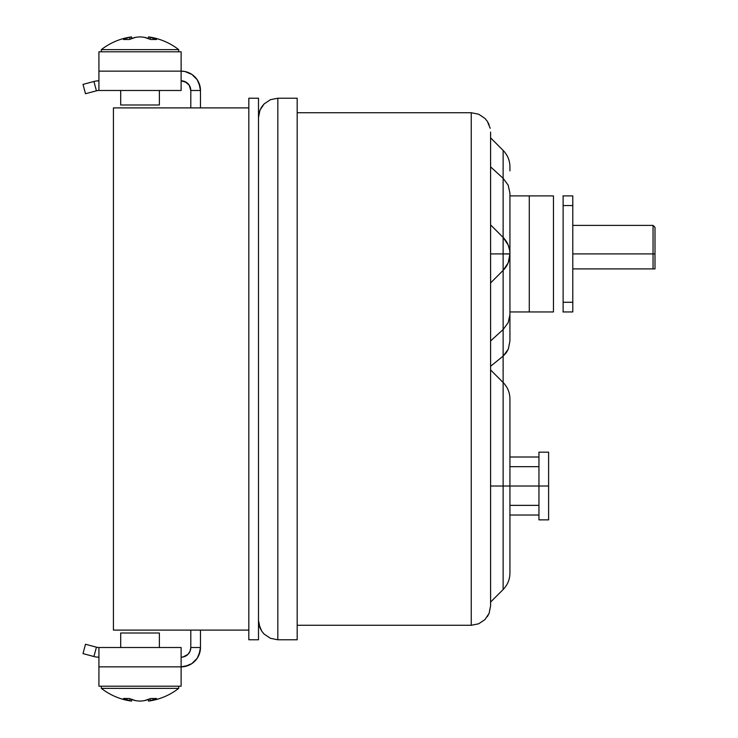 <?xml version="1.0" encoding="UTF-8"?>
<svg xmlns="http://www.w3.org/2000/svg" width="738" height="738" viewBox="0 0 738 738"><rect width="100%" height="100%" fill="white"/><g stroke="black" fill="none" stroke-linecap="round" stroke-linejoin="round"><path stroke-width="1.11" d="M194.804 76.807L197.212 79.741L191.871 74.4L197.212 79.741L191.871 74.4L184.906 71.512L181.124 71.143L181.124 90.488L181.124 51.798L98.929 51.798L98.929 71.143L98.929 51.798L181.124 51.798L181.124 71.143L98.929 71.143L181.124 71.143A19.345 19.345 0 0 1 200.468 90.488L199.002 83.08L200.099 86.715L197.212 79.741L200.099 86.715M184.832 81.549L189.168 85.11L190.801 90.488L200.468 90.488L190.801 90.488L190.801 107.896L190.801 90.488A9.668 9.668 0 0 0 181.124 80.811L186.502 82.444L184.832 81.549M126.604 38.247L123.504 39.501A62.859 44.363 -95 0 1 129.768 37.324A62.795 24.455 -95 0 1 131.567 36.9A62.859 62.859 0 0 0 101.346 49.64L178.707 49.64A62.859 62.859 0 0 0 148.486 36.9A62.795 24.455 95 0 1 150.294 37.324L156.548 39.501L150.81 39.501L144.362 37.324A62.795 57.619 -101.6 0 0 140.026 36.9A62.795 57.619 101.6 0 0 135.7 37.324L129.251 39.501L123.504 39.501L126.604 38.247M153.458 38.247L150.294 37.324A62.859 44.363 95 0 1 156.548 39.501L150.294 37.324L156.548 39.501L150.81 39.501A62.859 44.363 -95 0 0 144.362 37.324A62.795 57.619 -101.6 0 0 140.026 36.9A62.795 57.619 101.6 0 0 135.7 37.324A62.859 44.363 95 0 0 129.251 39.501L123.504 39.501M159.371 90.488L159.371 104.99L159.371 90.488M120.691 104.99L120.691 90.488L120.691 104.99L159.371 104.99L120.691 104.99M101.346 51.798L101.346 49.64L101.346 51.798M150.294 37.324L150.128 39.206L150.294 37.324A62.795 24.455 95 0 0 148.486 36.9L148.347 38.505L148.486 36.9A62.859 62.859 0 0 1 178.707 49.64L178.707 51.798L178.707 49.64L101.346 49.64A62.859 62.859 0 0 1 131.567 36.9L131.705 38.505L131.567 36.9A62.795 24.455 -95 0 0 129.768 37.324L129.934 39.206L129.768 37.324M98.929 90.488L98.929 71.143L98.929 90.488L181.124 90.488L98.929 90.488A9.668 9.668 0 0 0 96.429 90.811A9.668 9.668 0 0 1 98.929 90.488M93.92 81.475L96.429 90.811L85.507 93.735L83.007 84.4L93.92 81.475A19.345 19.345 0 0 1 98.929 80.811A19.345 19.345 0 0 0 93.92 81.475L96.429 90.811L85.507 93.735L83.007 84.4L93.92 81.475M191.871 74.4L184.906 71.512L191.871 74.4M197.212 79.741L199.002 83.08L197.212 79.741M200.468 107.896L200.468 90.488L200.468 107.896M190.063 86.78L189.168 85.11M258.494 639.781L248.826 639.781L248.826 98.219L258.494 98.219L258.494 639.781L258.494 98.219L248.826 98.219L248.826 639.781L258.494 639.781M248.826 107.896L113.431 107.896L248.826 107.896L248.826 630.104L113.431 630.104L113.431 107.896L113.431 630.104L248.826 630.104L248.826 107.896M129.768 700.676A62.795 24.455 -85 0 0 131.567 701.1L131.705 699.495L131.567 701.1A62.859 62.859 0 0 1 101.346 688.36A62.859 62.859 0 0 0 131.567 701.1A62.795 24.455 -85 0 1 129.768 700.676L123.504 698.499L129.768 700.676A62.859 44.363 -85 0 1 123.504 698.499L129.251 698.499L135.7 700.676A62.795 57.619 78.4 0 0 140.026 701.1A62.795 57.619 -78.4 0 0 144.362 700.676L150.81 698.499L156.548 698.499L153.458 699.753L156.548 698.499A62.859 44.363 85 0 1 150.294 700.676L153.458 699.753L150.294 700.676A62.795 24.455 85 0 1 148.486 701.1A62.859 62.859 0 0 0 178.707 688.36A62.859 62.859 0 0 1 148.486 701.1L148.347 699.495L148.486 701.1A62.795 24.455 85 0 0 150.294 700.676L150.128 698.794L150.294 700.676L156.548 698.499L150.81 698.499A62.859 44.363 -85 0 1 144.362 700.676A62.795 57.619 -78.4 0 1 140.026 701.1A62.795 57.619 78.4 0 1 135.7 700.676A62.859 44.363 85 0 1 129.251 698.499L123.504 698.499L129.768 700.676L129.934 698.794L129.768 700.676L123.504 698.499M159.371 647.512L159.371 633.01L120.691 633.01L120.691 647.512L120.691 633.01L159.371 633.01L159.371 647.512M101.346 686.202L101.346 688.36L178.707 688.36L178.707 686.202L178.707 688.36L101.346 688.36L101.346 686.202M194.804 661.193L197.212 658.259L191.871 663.6L194.804 661.193L191.871 663.6L184.906 666.488L191.871 663.6L197.212 658.259L199.002 654.92L200.468 647.512L190.801 647.512L190.063 651.22L187.969 654.357L183.015 657.005L186.502 655.556M183.015 657.005L181.124 657.189A9.668 9.668 0 0 0 190.801 647.512L190.801 630.104L190.801 647.512L200.468 647.512A19.345 19.345 0 0 1 181.124 666.857L188.531 665.381L184.906 666.488M200.468 647.512L200.468 630.104L200.468 647.512M181.124 647.512L181.124 686.202L181.124 647.512L98.929 647.512L181.124 647.512M98.929 666.857L98.929 647.512L98.929 666.857L181.124 666.857L98.929 666.857L98.929 686.202L181.124 686.202L98.929 686.202L98.929 666.857M98.929 657.189A19.345 19.345 0 0 1 93.92 656.525L96.429 647.189A9.668 9.668 0 0 0 98.929 647.512A9.668 9.668 0 0 1 96.429 647.189L93.92 656.525L83.007 653.6L85.507 644.265L96.429 647.189L85.507 644.265L83.007 653.6L93.92 656.525A19.345 19.345 0 0 0 98.929 657.189M150.294 700.676L156.548 698.499M191.871 663.6L188.531 665.381L191.871 663.6M197.212 658.259L200.099 651.285L197.212 658.259M190.063 651.22L189.168 652.89L190.063 651.22M509.93 341.011L509.93 314.683L508.187 322.663L503.131 329.535L490.595 340.956L503.131 329.535L503.131 356.103L506.222 352.801L508.325 349.111L509.93 341.011L508.325 349.111L503.131 356.103L503.131 382.515C507.569 387.081 509.838 392.551 509.93 398.926L509.93 573.112L509.93 486.019L503.131 486.019L503.131 589.524L503.131 356.103L490.595 366.279L503.131 356.103L503.131 270.385L490.595 282.931L503.131 270.385L503.131 237.451L490.595 224.906L503.131 237.451L503.131 253.918L509.93 253.863A23.21 23.21 0 0 0 503.131 237.451L503.131 150.414L503.131 178.301L490.595 166.88L503.131 178.301L508.187 185.173L509.93 193.162L509.93 340.347M503.131 253.918L490.595 253.918L503.131 253.918L503.131 270.385A23.21 23.21 0 0 0 509.93 253.973L503.131 253.918M490.595 486.019L503.131 486.019L490.595 486.019M490.595 132.065L490.595 605.935L489.119 613.333L484.921 619.606L478.648 623.804L471.25 625.27L297.174 625.27L471.25 625.27L478.648 623.804L471.25 625.27L478.648 623.804L484.921 619.606L478.648 623.804L484.921 619.606L489.119 613.333L487.329 616.682L489.119 613.333L490.595 605.935L490.595 132.065M297.174 98.219L277.839 98.219L297.174 98.219L297.174 639.781L277.839 639.781L277.839 98.219L270.431 99.695L264.158 103.883L259.97 110.156L258.494 117.563L258.494 620.437L258.863 624.21L261.75 631.184L264.158 634.117L270.431 638.305L277.839 639.781L297.174 639.781L297.174 98.219M484.921 118.394L487.329 121.318L484.921 118.394L478.648 114.196L484.921 118.394L478.648 114.196L471.25 112.73L478.648 114.196L471.25 112.73L297.174 112.73L471.25 112.73L471.25 625.27L471.25 112.73L478.648 114.196L484.921 118.394L487.329 121.318L490.216 128.292L487.329 121.318L489.119 124.667M503.131 589.524L503.131 382.515L503.131 486.019L509.93 486.019L509.93 573.112C509.838 579.478 507.569 584.948 503.131 589.524L490.595 602.06M509.93 170.875L509.93 166.834C509.838 160.46 507.569 154.989 503.131 150.414L490.595 137.868M509.93 486.019L509.93 398.926L509.93 486.019L538.943 486.019L538.943 519.866L548.611 519.866L548.611 486.019L509.93 486.019M505.908 240.8L503.131 237.451A23.21 23.21 0 0 1 509.93 253.863L509.93 193.162L508.187 185.173L503.131 178.301L503.131 237.451L508.168 244.979L509.617 250.053M509.008 260.477L509.617 257.783M505.299 267.885L503.131 270.385L508.168 262.857L509.93 253.973A23.21 23.21 0 0 1 503.131 270.385L503.131 329.535L508.187 322.663L509.93 314.683L509.93 253.973M264.158 634.117L261.75 631.184L264.158 634.117L270.431 638.305L277.839 639.781L270.431 638.305L264.158 634.117L270.431 638.305L277.839 639.781L277.839 98.219L270.431 99.695L264.158 103.883L259.97 110.156L258.494 117.563L258.494 620.437L258.863 624.21L259.97 627.844L258.494 620.437L258.863 624.21L261.75 631.184L259.97 627.844M270.431 99.695L277.839 98.219L270.431 99.695L264.158 103.883L270.431 99.695M261.75 106.816L264.158 103.883L259.97 110.156L261.75 106.816M258.863 113.79L259.97 110.156L258.494 117.563L258.863 113.79M548.611 519.866L548.611 452.163L548.611 486.019L538.943 486.019L538.943 452.163L538.943 519.866M562.937 311.943L572.789 311.943L563.122 311.943L563.122 302.276L572.789 302.276L572.789 311.943L572.789 195.893L572.789 205.561L563.122 205.561L563.122 195.893L572.789 195.893L562.937 195.893M509.93 195.893L553.454 195.893L509.93 195.893M529.275 311.943L509.93 311.943L529.275 311.943L529.275 195.893L529.275 311.943L553.454 311.943L529.275 311.943M553.454 311.943L553.454 195.893L553.454 311.943M563.122 311.943L563.122 205.561L563.122 302.276L572.789 302.276L572.789 205.561L563.122 205.561L563.122 195.893M653.056 268.909L654.993 268.909L654.993 253.918L653.056 253.918L653.056 268.909L653.056 253.918L654.993 253.918L654.993 227.322L654.993 268.909L572.789 268.909L653.056 268.909M572.789 225.394L653.056 225.394L653.056 253.918L572.789 253.918L653.056 253.918L653.056 225.394L654.993 227.322M490.595 369.969L503.131 382.515M509.93 505.355L538.943 505.355M509.93 466.674L538.943 466.674M538.943 452.163L548.611 452.163M509.93 515.032L538.943 515.032M509.93 457.006L538.943 457.006"/></g></svg>
